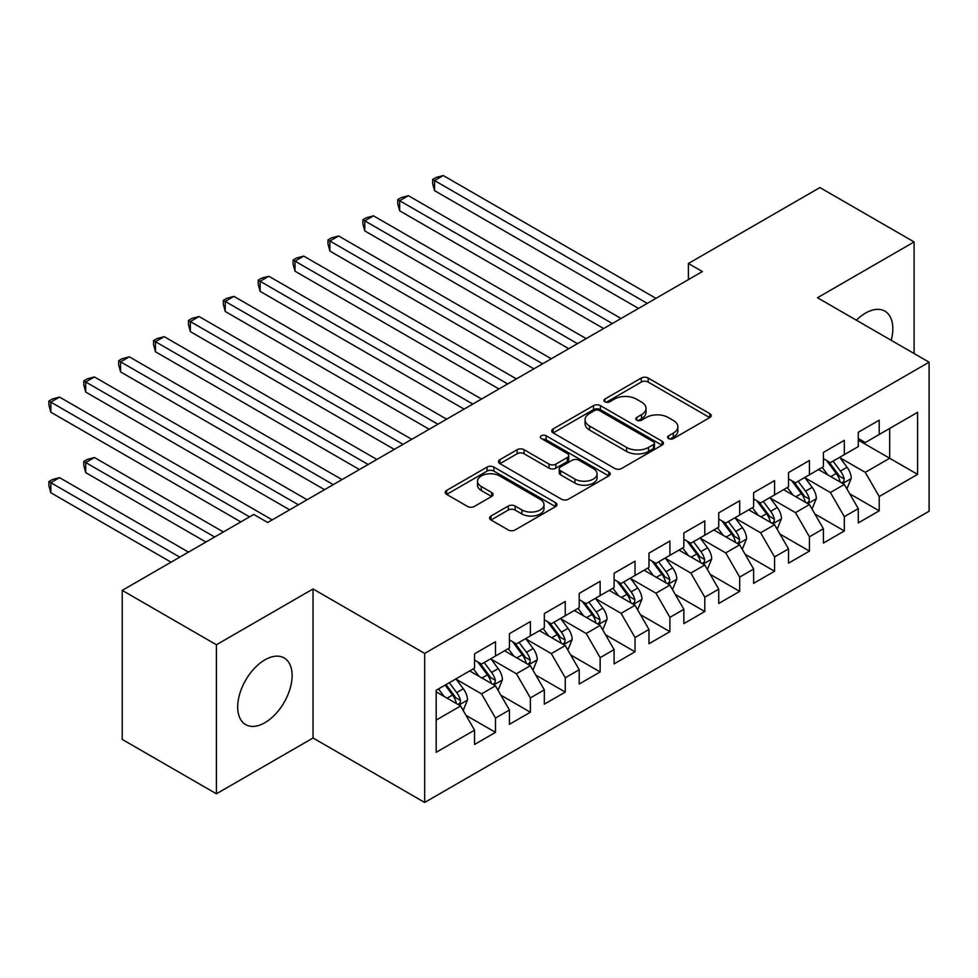 <?xml version="1.0" encoding="UTF-8"?>
<svg xmlns="http://www.w3.org/2000/svg" width="978" height="978" viewBox="0 0 978 978"><rect width="100%" height="100%" fill="white"/><g stroke="black" fill="none" stroke-linecap="round" stroke-linejoin="round"><path stroke-width="1.47" d="M668.61 438.572A3.386 1.956 0 0 0 673.402 438.572L709.784 417.569A4.841 2.8 0 0 0 711.202 415.589A4.841 2.8 0 0 0 709.784 413.621L648.157 378.034A4.841 2.8 0 0 0 641.299 378.034L604.93 399.036A3.386 1.956 0 0 0 603.927 400.418A3.386 1.956 0 0 0 604.93 401.811A3.386 1.956 0 0 0 609.722 401.811L614.428 399.085A15.501 8.949 0 0 1 636.336 399.085L641.482 402.056A15.501 8.949 0 0 1 646.018 408.376A15.501 8.949 0 0 1 641.482 414.709L636.764 417.423A3.386 1.956 0 0 0 635.773 418.804A3.386 1.956 0 0 0 636.764 420.185A3.386 1.956 0 0 0 641.568 420.185L646.275 417.472A15.501 8.949 0 0 1 668.182 417.472L673.316 420.442A15.501 8.949 0 0 1 677.864 426.763A15.501 8.949 0 0 1 673.316 433.095L668.61 435.809A3.386 1.956 0 0 0 667.619 437.19A3.386 1.956 0 0 0 668.61 438.572L668.61 435.809M264.904 722.693A38.484 22.213 120 0 0 290.038 688.793A38.484 22.213 120 0 0 284.146 657.95A38.484 22.213 120 0 0 264.904 659.857A38.484 22.213 120 0 0 239.769 693.769A38.484 22.213 120 0 0 245.661 724.6A38.484 22.213 120 0 0 264.904 722.693M891.215 340.307A38.484 22.213 120 0 0 884.845 311.138A38.484 22.213 120 0 0 865.616 313.046A38.484 22.213 120 0 0 856.398 320.209M490.98 516.017A4.841 2.8 0 0 0 489.562 517.998A4.841 2.8 0 0 0 490.98 519.978L508.279 529.954A4.841 2.8 0 0 0 515.125 529.954L555.528 506.628A4.841 2.8 0 0 0 556.947 504.648A4.841 2.8 0 0 0 555.528 502.68L493.902 467.093A4.841 2.8 0 0 0 487.044 467.093L446.64 490.418A4.841 2.8 0 0 0 445.222 492.399A4.841 2.8 0 0 0 446.64 494.379L467.533 506.433A4.841 2.8 0 0 0 474.379 506.433L491.665 496.445A4.841 2.8 0 0 0 493.083 494.477A4.841 2.8 0 0 0 491.665 492.496L481.31 486.518A12.958 7.482 0 0 1 477.521 481.225A12.958 7.482 0 0 1 485.516 474.318A12.958 7.482 0 0 1 499.636 475.944L540.211 499.367A12.958 7.482 0 0 1 544 504.648A12.958 7.482 0 0 1 536.005 511.567A12.958 7.482 0 0 1 521.885 509.941L515.125 506.042A4.841 2.8 0 0 0 508.279 506.042L490.98 516.017L490.98 519.978M216.419 644.759L216.419 793.794L313.046 737.999L313.046 588.964L216.419 644.759L122.226 590.37L253.742 514.44L267.691 522.496L702.351 271.554L688.402 263.498L688.402 279.61M313.046 588.964L424.672 653.414L929.1 362.19L929.1 511.225L424.672 802.449L424.672 653.414M914.1 353.523L914.1 241.945L817.474 297.74L929.1 362.19M914.1 241.945L819.906 187.568L688.402 263.498M614.771 468.474A4.841 2.8 0 0 0 621.617 468.474L662.02 445.149A4.841 2.8 0 0 0 663.439 443.168A4.841 2.8 0 0 0 662.02 441.2L600.382 405.613A4.841 2.8 0 0 0 593.536 405.613L553.132 428.939A4.841 2.8 0 0 0 551.714 430.919A4.841 2.8 0 0 0 553.132 432.887L614.771 468.474M542.68 439.305A3.386 1.956 0 0 1 546.115 439.782L546.115 435.76L608.781 471.934A4.841 2.8 0 0 1 610.199 473.914A4.841 2.8 0 0 1 608.781 475.895L568.377 499.22A4.841 2.8 0 0 1 561.519 499.22L499.892 463.633L499.892 459.684A4.841 2.8 0 0 0 498.474 461.653A4.841 2.8 0 0 0 499.892 463.633M499.892 459.684L517.179 449.697A4.841 2.8 0 0 1 524.025 449.697L549.025 464.122A4.841 2.8 0 0 0 555.871 464.122L567.35 457.508A4.841 2.8 0 0 0 568.768 455.528A4.841 2.8 0 0 0 567.35 453.547L541.323 438.523A3.386 1.956 0 0 1 540.333 437.142A3.386 1.956 0 0 1 542.423 435.332A3.386 1.956 0 0 1 546.115 435.76M858.281 440.124L889.687 458.254L889.687 428.45L917.584 412.337L879.21 434.489L879.21 420.185L858.281 432.276L858.281 446.579L844.332 454.636L844.332 440.332L823.403 452.411L823.403 466.714L809.442 474.77L809.442 460.467L788.512 472.557L788.512 486.848L774.564 494.905L774.564 480.614L753.635 492.692L753.635 506.995L739.674 515.051L739.674 500.748L718.744 512.839L718.744 527.13L704.796 535.186L704.796 520.895L683.866 532.973L683.866 547.277L669.906 555.333L669.906 541.03L648.976 553.12L648.976 567.411L635.028 575.467L635.028 561.176L614.098 573.255L614.098 587.558L600.137 595.614L600.137 581.311L579.208 593.401L579.208 607.693L565.26 615.749L565.26 601.458L544.33 613.536L544.33 627.839L530.369 635.896L530.369 621.592L509.44 633.671L509.44 647.974L495.491 656.03L495.491 641.727L474.562 653.817L474.562 668.121L436.188 690.272L436.188 752.302L474.562 730.15L460.601 705.982L436.188 691.886M917.584 412.337L917.584 474.367L879.21 496.518L865.261 472.35L839.968 457.753M849.735 493.804L879.21 510.822L879.21 496.518M879.21 510.822L858.281 522.912L858.281 508.609L844.332 516.665L830.383 492.496L805.09 477.887M814.857 513.939L844.332 530.968L844.332 516.665M844.332 530.968L823.403 543.047L823.403 528.743L809.442 536.8L795.493 512.631L770.199 498.034M779.967 534.086L809.442 551.103L809.442 536.8M809.442 551.103L788.512 563.181L788.512 548.89L774.564 556.947L760.615 532.778L735.322 518.169M745.089 554.22L774.564 571.238L774.564 556.947M774.564 571.238L753.635 583.328L753.635 569.025L739.674 577.081L725.725 552.912L700.431 538.316M710.199 574.367L739.674 591.384L739.674 577.081M739.674 591.384L718.744 603.463L718.744 589.172L704.796 597.228L690.835 573.059L665.553 558.45M675.321 594.502L704.796 611.519L704.796 597.228M704.796 611.519L683.866 623.609L683.866 609.306L669.906 617.362L655.957 593.194L630.663 578.597M640.431 614.649L669.906 631.666L669.906 617.362M669.906 631.666L648.976 643.744L648.976 629.453L635.028 637.509L621.067 613.34L595.785 598.732M605.553 634.783L635.028 651.8L635.028 637.509M635.028 651.8L614.098 663.891L614.098 649.588L600.137 657.644L586.189 633.475L560.895 618.878M570.663 654.93L600.137 671.947L600.137 657.644M600.137 671.947L579.208 684.025L579.208 669.734L565.26 677.791L551.299 653.622L526.017 639.013M535.785 675.065L565.26 692.082L565.26 677.791M565.26 692.082L544.33 704.172L544.33 689.869L530.369 697.925L516.421 673.756L491.127 659.16M500.895 695.211L530.369 712.228L530.369 697.925M530.369 712.228L509.44 724.307L509.44 710.004L495.491 718.06L481.531 693.891L456.249 679.294M466.017 715.346L495.491 732.363L495.491 718.06M495.491 732.363L474.562 744.454L474.562 730.15M474.562 660.064L481.531 664.086L495.491 656.03M436.188 720.077L460.601 705.982M509.44 639.918L516.421 643.952L530.369 635.896M481.531 693.891L495.491 685.835L469.672 670.932M509.44 710.004L495.491 685.835M544.33 619.783L551.299 623.805L565.26 615.749M516.421 673.756L530.369 665.7L504.562 650.798M544.33 689.869L530.369 665.7M579.208 599.636L586.189 603.67L600.137 595.614M551.299 653.622L565.26 645.566L539.44 630.651M579.208 669.734L565.26 645.566M614.098 579.502L621.067 583.524L635.028 575.467M586.189 633.475L600.137 625.419L574.331 610.516M614.098 649.588L600.137 625.419M648.976 559.355L655.957 563.389L669.906 555.333M621.067 613.34L635.028 605.284L609.208 590.37M648.976 629.453L635.028 605.284M683.866 539.22L690.835 543.242L704.796 535.186M655.957 593.194L669.906 585.137L644.099 570.235M683.866 609.306L669.906 585.137M718.744 519.073L725.725 523.108L739.674 515.051M690.835 573.059L704.796 565.003L678.976 550.101M718.744 589.172L704.796 565.003M753.635 498.939L760.615 502.961L774.564 494.905M725.725 552.912L739.674 544.856L713.867 529.954M753.635 569.025L739.674 544.856M788.512 478.804L795.493 482.826L809.442 474.77M760.615 532.778L774.564 524.721L748.745 509.819M788.512 548.89L774.564 524.721M823.403 458.658L830.383 462.692L844.332 454.636M795.493 512.631L809.442 504.575L783.635 489.672M823.403 528.743L809.442 504.575M858.281 438.523L865.261 442.545L879.21 434.489M830.383 492.496L844.332 484.44L818.513 469.538M858.281 508.609L844.332 484.44M122.226 590.37L122.226 739.417L216.419 793.794M313.046 737.999L424.672 802.449M865.261 472.35L889.687 458.254L917.584 474.367M669.967 439.049L673.316 437.117A15.501 8.949 0 0 0 677.864 430.797L677.864 426.763M646.018 408.376L646.018 412.41A15.501 8.949 0 0 1 641.482 418.731L638.121 420.674M709.722 417.606L648.157 382.056A4.841 2.8 0 0 0 641.299 382.056L606.274 402.288M661.959 445.186L600.382 409.635A4.841 2.8 0 0 0 593.536 409.635L553.193 432.924M653.463 444.55A3.386 1.956 0 0 0 654.453 443.168A3.386 1.956 0 0 0 653.463 441.787L599.355 410.552A3.386 1.956 0 0 0 594.563 410.552L589.6 413.425A15.501 8.949 0 0 0 585.064 419.745A15.501 8.949 0 0 0 589.6 426.066L626.58 447.423A15.501 8.949 0 0 0 648.5 447.423L653.463 444.55L653.463 448.584A3.386 1.956 0 0 0 654.453 447.203L654.453 443.168M585.064 419.745L585.064 423.78A15.501 8.949 0 0 0 589.6 430.1L589.6 426.066M653.463 448.584L648.5 451.445A15.501 8.949 0 0 1 626.58 451.445L589.6 430.1M499.954 463.67L517.179 453.719L517.179 449.697M568.768 455.528L568.768 459.55A4.841 2.8 0 0 1 567.35 461.53L555.871 468.156A4.841 2.8 0 0 1 549.025 468.156L524.025 453.719A4.841 2.8 0 0 0 517.179 453.719M546.115 439.782L608.707 475.931M574.966 479.098A12.958 7.482 0 0 0 589.074 480.724A12.958 7.482 0 0 0 597.081 473.817A12.958 7.482 0 0 0 593.279 468.523L578.988 460.271A4.841 2.8 0 0 0 572.142 460.271L560.663 466.897A4.841 2.8 0 0 0 559.245 468.878A4.841 2.8 0 0 0 560.663 470.846L574.966 479.098L574.966 483.132A12.958 7.482 0 0 0 589.074 484.746A12.958 7.482 0 0 0 597.081 477.839L597.081 473.817M559.245 468.878L559.245 472.9A4.841 2.8 0 0 0 560.663 474.88L560.663 470.846M574.966 483.132L560.663 474.88M544 504.648L544 508.682A12.958 7.482 0 0 1 536.005 515.589A12.958 7.482 0 0 1 521.885 513.976L515.125 510.064A4.841 2.8 0 0 0 508.279 510.064L491.054 520.015M477.521 481.225L477.521 485.259A12.958 7.482 0 0 0 481.31 490.54L481.31 486.518M491.604 496.482L481.31 490.54M555.467 506.665L493.902 471.115A4.841 2.8 0 0 0 487.044 471.115L446.714 494.416M846.911 488.914L851.239 478.352A13.069 7.543 -120 0 0 847.07 467.227L839.65 457.325M827.84 474.917L822.217 467.398M819.576 470.149L818.941 469.293M434.55 271.212L568.744 348.694L364.782 230.93L364.782 220.857L373.498 215.832L586.189 338.62M841.862 483.01L843.892 481.188L844.173 478.914A13.069 7.543 -120 0 0 840.432 471.054L833.024 461.151M828.794 461.775L837.95 473.988A6.663 3.851 60 0 1 839.161 476.017L844.173 478.914M826.496 460.442L836.251 473.462A13.069 7.543 60 0 1 839.992 481.335L840.261 482.081M647.24 303.376L434.55 180.575L443.266 175.551L655.957 298.339M638.512 308.412L434.55 190.649L434.55 180.575L432.631 179.475L436.115 177.458L443.266 175.551M434.55 190.649L432.631 183.497L432.631 179.475M812.033 509.049L816.349 498.499A13.069 7.543 -120 0 0 812.18 487.362L804.772 477.472M792.962 495.064L787.327 487.545M784.698 490.284L784.05 489.428M399.66 291.358L533.866 368.828L329.892 251.077L329.892 241.004L338.608 235.967L551.299 358.767M806.984 503.157L809.014 501.335L809.295 499.049A13.069 7.543 -120 0 0 805.554 491.188L798.146 481.298M793.916 481.909L803.06 494.134A6.663 3.851 60 0 1 804.271 496.152L809.295 499.049M791.618 480.589L801.361 493.609A13.069 7.543 60 0 1 805.114 501.469L805.371 502.227M777.143 529.196L781.471 518.633A13.069 7.543 -120 0 0 777.302 507.509L769.882 497.606M758.072 515.198L752.449 507.68M749.808 510.43L749.172 509.575M364.782 311.493L498.976 388.975L295.014 271.212L295.014 261.138L303.73 256.102L516.421 378.902M772.094 523.291L774.124 521.47L774.405 519.196A13.069 7.543 -120 0 0 770.664 511.335L763.256 501.433M759.026 502.056L768.182 514.269A6.663 3.851 60 0 1 769.393 516.298L774.405 519.196M756.727 500.724L766.483 513.743A13.069 7.543 60 0 1 770.224 521.604L770.493 522.362M612.35 323.522L399.66 200.722L408.388 195.686L621.067 318.486M603.634 328.547L399.66 210.796L399.66 200.722L397.74 199.61L401.237 197.605L408.388 195.686M399.66 210.796L397.74 203.644L397.74 199.61M577.46 343.657L362.862 219.757L366.347 217.739L373.498 215.832M364.782 230.93L362.862 223.779L362.862 219.757M742.265 549.33L746.581 538.78A13.069 7.543 -120 0 0 742.412 527.643L735.004 517.753M723.194 535.345L717.559 527.827M714.93 530.565L714.282 529.709M329.892 331.64L464.085 409.11M737.216 543.438L739.246 541.616L739.527 539.33A13.069 7.543 -120 0 0 735.786 531.47L728.378 521.58M724.148 522.191L733.292 534.416A6.663 3.851 60 0 1 734.502 536.433L739.527 539.33M721.85 520.871L731.593 533.89A13.069 7.543 60 0 1 735.346 541.751L735.603 542.509M707.375 569.465L711.703 558.915A13.069 7.543 -120 0 0 707.522 547.778L700.114 537.888M688.304 555.48L682.681 547.961M680.04 550.712L679.404 549.856M295.014 351.774L429.208 429.256L225.246 311.493L225.246 301.42L233.962 296.383L446.653 419.183M702.326 563.572L704.356 561.751L704.637 559.477A13.069 7.543 -120 0 0 700.896 551.616L693.488 541.714M689.258 542.338L698.414 554.55A6.663 3.851 60 0 1 699.625 556.58L704.637 559.477M686.959 541.005L696.715 554.025A13.069 7.543 60 0 1 700.456 561.885L700.725 562.643M542.582 363.792L327.972 239.891L331.469 237.886L338.608 235.967M329.892 251.077L327.972 243.925L327.972 239.891M507.692 383.938L293.094 260.038L296.578 258.021L303.73 256.102M295.014 271.212L293.094 264.06L293.094 260.038M672.497 589.612L676.813 579.062A13.069 7.543 -120 0 0 672.644 567.925L665.236 558.035M653.426 575.626L647.791 568.096M645.162 570.846L644.514 569.991M260.124 371.921L394.317 449.391L190.355 331.628L190.355 321.566L199.072 316.53L411.762 439.318M667.448 583.719L669.478 581.898L669.759 579.612A13.069 7.543 -120 0 0 666.018 571.751L658.61 561.861M654.38 562.472L663.524 574.697A6.663 3.851 60 0 1 664.734 576.714L669.759 579.612M652.081 561.152L661.825 574.172A13.069 7.543 60 0 1 665.566 582.032L665.835 582.79M472.814 404.073L260.124 281.285L268.84 276.248L481.531 399.048M464.098 409.11L260.124 291.358L260.124 281.285L258.204 280.173L261.688 278.155L268.84 276.248M260.124 291.358L258.204 284.207L258.204 280.173M637.607 609.746L641.935 599.196A13.069 7.543 -120 0 0 637.754 588.059L630.345 578.169M618.536 595.761L612.9 588.243M610.272 590.993L609.636 590.137M225.246 392.056L359.439 469.538L155.478 351.774L155.478 341.701L164.194 336.664L376.885 459.464M632.558 603.854L634.588 602.032L634.869 599.759A13.069 7.543 -120 0 0 631.128 591.886L623.719 581.996M619.49 582.619L628.646 594.832A6.663 3.851 60 0 1 629.856 596.861L634.869 599.759M617.191 581.287L626.947 594.306A13.069 7.543 60 0 1 630.688 602.167L630.957 602.925M437.924 424.22L223.326 300.319L226.81 298.302L233.962 296.383M225.246 311.493L223.326 304.341L223.326 300.319M602.717 629.893L607.045 619.343A13.069 7.543 -120 0 0 602.876 608.206L595.468 598.316M583.658 615.908L578.022 608.377M575.394 611.128L574.746 610.272M190.355 412.19L324.549 489.672L120.587 371.909L120.587 361.848L129.304 356.811L341.994 479.599M597.68 624.001L599.697 622.179L599.991 619.893A13.069 7.543 -120 0 0 596.25 612.032L588.842 602.142M584.612 602.754L593.756 614.979A6.663 3.851 60 0 1 594.966 616.996L599.991 619.893M582.301 601.433L592.057 614.453A13.069 7.543 60 0 1 595.798 622.314L596.067 623.072M403.046 444.354L188.436 320.454L191.92 318.437L199.072 316.53M190.355 331.628L188.436 324.488L188.436 320.454M567.839 650.028L572.167 639.478A13.069 7.543 -120 0 0 567.986 628.341L560.577 618.451M548.768 636.042L543.132 628.524M540.504 631.275L539.868 630.419M155.465 432.337L289.671 509.819L85.697 392.056L85.697 381.982L94.426 376.946L307.116 499.746M562.79 644.135L564.819 642.314L565.101 640.04A13.069 7.543 -120 0 0 561.36 632.167L553.951 622.277M549.722 622.9L558.878 635.113A6.663 3.851 60 0 1 560.088 637.143L565.101 640.04M547.423 621.568L557.179 634.588A13.069 7.543 60 0 1 560.92 642.448L561.189 643.206M368.156 464.501L153.558 340.601L157.042 338.584L164.194 336.664M155.478 351.774L153.558 344.623L153.558 340.601M532.949 670.174L537.277 659.612A13.069 7.543 -120 0 0 533.108 648.487L525.699 638.597M513.89 656.177L508.254 648.659M505.614 651.409L504.978 650.553M120.587 452.472L240.832 521.897L50.819 412.19L50.819 402.129L59.536 397.092L272.226 519.88M527.912 664.282L529.929 662.461L530.223 660.174A13.069 7.543 -120 0 0 526.482 652.314L519.073 642.424M514.844 643.035L523.988 655.248A6.663 3.851 60 0 1 525.198 657.277L530.223 660.174M512.533 641.702L522.289 654.734A13.069 7.543 60 0 1 526.03 662.595L526.298 663.353M333.278 484.636L118.668 360.735L122.152 358.718L129.304 356.811M120.587 371.909L118.668 364.77L118.668 360.735M498.071 690.309L502.399 679.759A13.069 7.543 -120 0 0 498.218 668.622L490.809 658.732M479 676.324L473.364 668.805M470.736 671.544L470.1 670.688M223.387 531.971L94.426 457.508L85.697 462.545L85.697 472.618L205.942 542.044M493.022 684.417L495.051 682.595L495.333 680.309A13.069 7.543 -120 0 0 491.592 672.448L484.183 662.558M479.954 663.182L489.11 675.395A6.663 3.851 60 0 1 490.32 677.412L495.333 680.309M477.655 661.849L487.411 674.869A13.069 7.543 60 0 1 491.152 682.73L491.421 683.488M85.697 472.618L83.79 465.467L83.79 461.433L214.671 537.008M83.79 461.433L87.274 459.428L94.426 457.508M298.388 504.782L83.79 380.882L87.274 378.865L94.426 376.946M85.697 392.056L83.79 384.904L83.79 380.882M463.181 710.456L467.508 699.893A13.069 7.543 -120 0 0 463.34 688.769L455.931 678.879M444.122 696.458L438.486 688.94M188.509 552.105L59.536 477.655L50.819 482.692L50.819 492.753L171.064 562.179M458.144 704.563L460.161 702.742L460.455 700.456A13.069 7.543 -120 0 0 456.714 692.595L449.293 682.705M446.029 684.588L454.22 695.529A6.663 3.851 60 0 1 455.43 697.558L460.455 700.456M445.112 685.113L452.521 695.003A13.069 7.543 60 0 1 456.261 702.876L456.53 703.634M50.819 492.753L48.9 485.601L48.9 481.579L179.781 557.142M48.9 481.579L52.384 479.562L59.536 477.655M249.549 516.861L48.9 401.017L52.384 399L59.536 397.092M50.819 412.19L48.9 405.039L48.9 401.017M673.316 437.117L673.316 433.095M636.764 420.185L636.764 417.423M641.482 418.731L641.482 414.709M604.93 401.811L604.93 399.036M641.299 382.056L641.299 378.034M648.157 382.056L648.157 378.034M709.784 417.569L709.784 413.621M553.132 432.887L553.132 428.939M593.536 409.635L593.536 405.613M600.382 409.635L600.382 405.613M662.02 445.149L662.02 441.2M626.58 451.445L626.58 447.423M648.5 451.445L648.5 447.423M524.025 453.719L524.025 449.697M549.025 468.156L549.025 464.122M555.871 468.156L555.871 464.122M567.35 461.53L567.35 457.508M608.781 475.895L608.781 471.934M508.279 510.064L508.279 506.042M515.125 510.064L515.125 506.042M521.885 513.976L521.885 509.941M491.665 496.445L491.665 492.496M446.64 494.379L446.64 490.418M487.044 471.115L487.044 467.093M493.902 471.115L493.902 467.093M555.528 506.628L555.528 502.68M842.694 483.487L851.153 478.609M840.432 471.054L847.07 467.227M830.787 476.616L836.251 473.462M807.804 503.633L816.263 498.743M805.554 491.188L812.18 487.362M795.909 496.763L801.361 493.609M772.926 523.768L781.385 518.89M770.664 511.335L777.302 507.509M761.018 516.897L766.483 513.743M738.035 543.915L746.495 539.025M735.786 531.47L742.412 527.643M726.141 537.044L731.593 533.89M703.158 564.049L711.617 559.171M700.896 551.616L707.522 547.778M691.25 557.179L696.715 554.025M668.267 584.196L676.727 579.306M666.018 571.751L672.644 567.925M656.372 577.326L661.825 574.172M633.389 604.331L641.849 599.453M631.128 591.886L637.754 588.059M621.482 597.46L626.947 594.306M598.499 624.477L606.959 619.587M596.25 612.032L602.876 608.206M586.604 617.607L592.057 614.453M563.621 644.612L572.081 639.734M561.36 632.167L567.986 628.341M551.714 637.742L557.179 634.588M528.731 664.759L537.191 659.869M526.482 652.314L533.108 648.487M516.836 657.876L522.289 654.734M493.853 684.893L502.313 680.016M491.592 672.448L498.218 668.622M481.946 678.023L487.411 674.869M458.963 705.04L467.423 700.15M456.714 692.595L463.34 688.769M447.056 698.158L452.521 695.003"/></g></svg>
